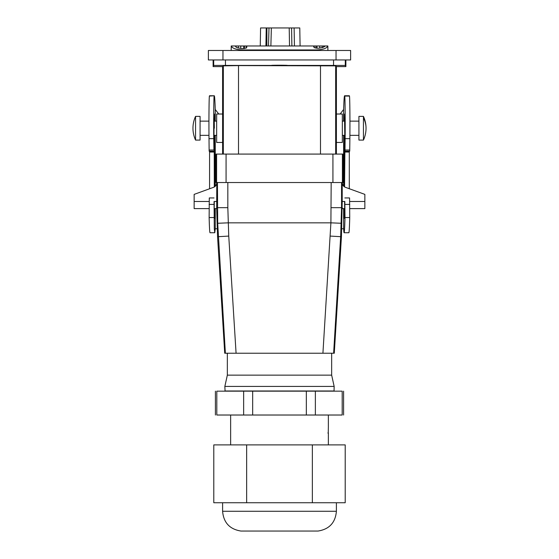 <?xml version="1.0" encoding="UTF-8"?>
<svg xmlns="http://www.w3.org/2000/svg" width="559" height="559" viewBox="0 0 559 559"><rect width="100%" height="100%" fill="white"/><g stroke="black" fill="none" stroke-linecap="round" stroke-linejoin="round"><path stroke-width="0.84" d="M327.895 50.471L327.853 45.971L327.895 50.471M231.167 50.471L231.244 45.971C232.285 48.395 236.212 49.723 243.032 49.954L316.038 49.954C322.85 49.723 326.784 48.395 327.819 45.971L327.853 45.971M240.754 48.479L240.754 45.971L231.209 45.971M240.754 45.971L319.734 45.971L319.734 48.123M322.145 47.732L322.145 45.971L319.734 45.971M322.145 45.971L327.819 45.971M235.451 46.39L235.632 45.971L236.366 47.291L237.708 47.857L242.201 48.619L246.316 48.053L246.868 46.97L246.219 45.971M314.074 45.971L313.676 46.607L314.228 47.69L318.344 48.256L322.829 47.494L325.093 46.027M300.092 45.971L299.778 27.95L297.409 27.95M292.72 45.971L291.889 45.971L291.574 27.95L271.367 27.95L270.87 45.971M271.367 27.95L268.991 27.95L268.502 45.971M266.573 45.971L266.888 27.95L266.895 45.971M266.888 27.95L267.761 27.95L266.238 27.95L265.923 45.971L266.238 27.95L260.578 27.95L260.263 45.971L260.578 27.95L262.947 27.95M299.778 27.95L294.118 27.95L294.432 45.971M294.118 27.95L291.574 27.95L291.889 45.971M267.223 27.95L269.165 27.95M222.964 50.471L222.964 59.96L208.374 59.96L208.374 50.471L350.626 50.471L350.626 59.96L336.036 59.96L336.036 50.471M222.964 59.96L336.036 59.96M222.601 114.015L216.668 114.015L216.668 142.461L222.601 142.461L222.601 66.598L213.119 66.598L213.699 65.431L345.301 65.431L345.881 66.598L336.399 66.598L336.399 114.015L342.332 114.015L342.332 142.461L336.399 142.461L336.399 154.081M275.748 65.235C266.657 65.312 274.623 65.564 283.252 65.473C292.343 65.396 284.377 65.144 275.748 65.235L271.674 65.354M283.252 65.473L287.326 65.354M222.601 142.461L222.601 154.081M222.775 138.346L222.789 137.423M222.838 131.456L222.845 129.981M336.225 138.346L336.211 137.423M336.162 131.456L336.155 129.981M336.399 66.598L335.666 65.864L335.666 154.081M336.399 114.015L336.399 142.461M222.601 66.598L223.334 65.864L238.504 65.599L335.666 65.864M200.073 117.837L200.073 140.092L195.552 140.092L195.552 116.384L200.073 116.384L200.073 117.837M363.448 116.384L358.927 116.384L358.927 140.092L363.448 140.092A28.453 28.453 0 0 0 363.448 116.384L363.448 140.092M214.335 128.242C214.23 116.006 214.118 116.006 214.006 128.242L213.929 149.623L213.741 138.667C213.552 121.624 213.783 96.637 214.139 96.064C214.53 94.576 214.901 99.048 215.25 109.48L218.765 114.015M217.144 228.764L215.25 228.764L214.775 232.74L214.307 228.862L214.048 201.499C214.125 210.673 214.209 210.673 214.293 201.499M341.856 228.764L343.624 228.764A94.834 1.656 -90 0 0 344.099 232.74A94.834 1.656 -90 0 0 345.001 217.549L344.826 201.499C344.742 210.673 344.665 210.673 344.582 201.499M344.589 121.128L344.98 151.189L345.134 138.667A28.453 0.496 -90 0 0 344.735 96.064A118.543 2.068 -90 0 0 344.589 95.764A118.543 2.068 -90 0 0 343.624 109.48L340.11 114.015M214.775 232.74L210.03 232.74A94.834 1.656 -90 0 1 209.136 217.549L209.297 197.942L214.048 197.956M215.25 228.764L215.25 208.612M209.394 96.064L214.286 95.764L209.541 95.764A118.543 2.068 -90 0 0 209.394 96.064A28.453 0.496 -90 0 0 209.003 138.667L209.15 151.189L213.894 151.189M213.929 149.623L213.859 150.001L209.115 150.001M214.174 118.753L214.279 121.128M214.509 121.128L214.705 114.015L214.942 121.128M215.089 135.348L215.145 186.357M214.977 208.612L214.705 218.331L214.425 208.612M214.502 135.348L214.397 186.916M214.188 135.348L214.006 136.773M214.314 186.965L214.188 136.773M209.576 151.189L209.576 188.767M344.98 151.189L349.724 151.189L349.871 138.667A28.453 0.496 -90 0 0 349.48 96.064A118.543 2.068 -90 0 0 349.333 95.764L344.589 95.764M344.099 232.74L348.844 232.74A94.834 1.656 -90 0 0 349.738 217.549L349.578 197.942L344.84 197.942M349.298 151.189L349.298 188.725M344.931 147.303L344.554 186.888M344.582 147.303L344.868 136.773M344.686 136.773L344.868 135.348L342.332 135.348M344.372 135.348L344.477 186.839M343.89 208.612L344.169 218.331L344.449 208.612M344.365 121.128L344.169 114.015L343.932 121.128M343.785 135.348L343.729 186.231M253.297 386.43L334.156 386.43L334.051 390.986A0.713 0.713 90 0 0 333.919 391L225.081 391L224.844 386.43L253.297 386.43M331.173 182.534L330.907 222.838L322.92 353.232L331.662 353.232L331.662 375.145L227.338 375.145L224.844 386.43M279.5 353.232L227.338 353.232L227.338 375.145M344.826 201.499L342.206 201.499L341.437 236.723L334.282 353.232L225.375 353.232L217.703 223.272L217.444 182.534M216.794 182.534L216.675 208.612L217.563 236.723L224.718 353.232L225.375 353.232M344.7 208.612L342.325 208.612L342.269 207.662L341.556 207.662L340.662 236.723L333.625 353.232M216.592 154.081L226.074 154.081L226.074 182.534L216.116 182.534L216.116 154.081L216.592 154.081L216.592 182.534M342.408 182.534L342.884 182.534L342.884 154.081L332.926 154.081L332.926 182.534L342.408 182.534L342.408 154.081M226.074 182.534L332.926 182.534M342.206 201.499L342.206 182.534M226.074 154.081L332.926 154.081M349.815 208.612L364.852 208.612L364.852 194.385L345.448 187.321A4.745 4.745 0 0 1 342.332 182.87L342.332 182.534M216.668 182.534L216.668 182.87A4.745 4.745 0 0 1 213.552 187.321L194.148 194.385L194.148 208.612L209.059 208.612M236.08 353.232L228.75 236.08L227.827 207.662L216.731 207.662L216.675 208.612L214.167 208.612M246.652 502.744L246.652 444.894L213.797 444.894L213.797 502.744L345.203 502.744L345.203 444.894L312.355 444.894L312.355 502.744M336.399 511.275L222.601 511.275C223.579 522.651 229.707 529.24 240.971 531.05L318.029 531.05C329.293 529.24 335.421 522.651 336.399 511.275L336.399 502.744M246.652 444.894L312.355 444.894M327.895 433.001L328.364 433.12L328.364 444.894M328.245 433.267L328.364 427.104M342.192 415.023C344.051 415.023 344.051 415.023 342.192 415.023L315.367 415.023L315.367 391.167L342.192 391.167C344.051 391.167 344.051 391.167 342.192 391.167L342.192 415.023M252.675 415.023L252.675 391.167L243.64 391.167L243.64 415.023L315.367 415.023M243.64 415.023L216.808 415.023C214.949 415.023 214.949 415.023 216.808 415.023L216.808 391.167L243.64 391.167M252.675 391.167L315.367 391.167M216.808 391.167C214.949 391.167 214.949 391.167 216.808 391.167M334.051 390.986L334.527 391.167A0.713 0.713 90 0 0 334.051 390.986L224.949 390.986A0.713 0.713 -90 0 1 225.032 390.993M224.473 391.167A0.713 0.713 -90 0 1 224.949 390.986L224.473 391.167M345.881 66.598L345.881 59.96M213.119 66.598L213.119 59.96M316.038 49.954L316.038 50.471M243.032 49.954L243.025 50.471M289.52 45.971L289.206 27.95M260.263 45.971L260.578 27.95M235.961 45.971L235.961 47.089M238.393 45.971L238.393 48.102M243.619 45.971L243.619 48.654M244.681 48.549L244.681 45.971M246.309 46.09L246.309 48.06M314.221 47.683L314.221 45.971M315.905 45.971L315.905 48.193M316.967 48.291L316.967 45.971M324.583 45.971L324.583 46.718M345.301 59.96L345.301 65.431M333.541 59.96L333.541 65.124M225.459 59.96L225.459 65.124M213.699 59.96L213.699 65.431M320.496 65.599L320.496 154.081M238.504 65.599L238.504 154.081M223.334 65.864L223.334 154.081M363.448 117.837A28.453 24.966 0 0 1 366.04 128.242M215.25 186.252L215.25 135.348M215.25 121.128L215.25 109.48M343.624 109.48L343.624 121.128M343.624 135.348L343.624 186.126M343.624 208.612L343.624 228.764M213.741 138.667L209.003 138.667M214.293 147.303L213.943 147.303M214.314 152.041L209.576 152.041M213.824 204.419L209.087 204.419M213.873 217.549L209.136 217.549M349.48 96.064L344.735 96.064M349.759 150.001L345.015 150.001M349.871 138.667L345.134 138.667M349.738 217.549L345.001 217.549M349.787 204.419L345.05 204.419M349.298 152.041L344.554 152.041M341.437 236.723L330.25 236.08M341.556 182.534L341.556 207.662L331.173 207.662M364.852 201.499L349.745 201.499M341.297 223.272L330.907 222.838L228.093 222.838L217.703 223.272M228.75 236.08L217.563 236.723M227.827 207.662L227.827 182.534M216.794 201.499L214.048 201.499M209.129 201.499L194.148 201.499M306.332 415.023L306.332 391.167M323.486 46.39L323.486 47.222M200.073 121.128L208.94 121.128M214.062 121.128L216.668 121.128M200.073 135.348L208.975 135.348M214.006 135.348L216.668 135.348M342.332 121.128L344.812 121.128M349.934 121.128L358.927 121.128M349.899 135.348L358.927 135.348M195.552 116.384A28.453 28.453 0 0 0 195.552 140.092M331.662 375.145L334.156 386.43M222.601 511.275L222.601 502.744M230.636 415.023L230.636 444.894M328.364 415.023L328.364 427.062M343.589 415.023L343.589 391.167M215.411 391.167L215.411 415.023"/></g></svg>
